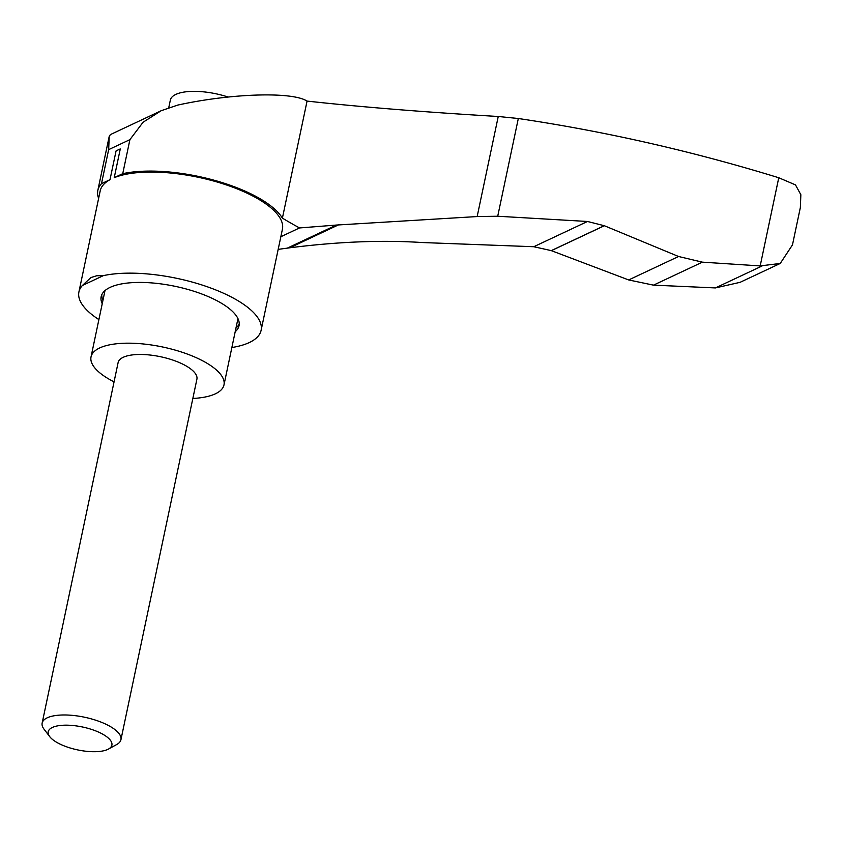 <?xml version="1.0" encoding="UTF-8"?>
<svg xmlns="http://www.w3.org/2000/svg" width="843" height="843" viewBox="0 0 843 843"><rect width="100%" height="100%" fill="white"/><g stroke="black" fill="none" stroke-linecap="round" stroke-linejoin="round"><path stroke-width="1.26" d="M307.063 101.086L282.394 218.137A95.617 34.405 11.9 0 0 214.765 180.402A95.617 34.405 11.9 0 0 122.741 173.679L129.906 139.643L143.078 122.235L161.161 110.728L177.599 105.122C230.476 93.468 291.931 91.339 307.063 101.086C360.509 106.966 424.229 112.108 498.245 116.492L518.319 118.505C605.527 131.445 692.345 151.192 778.763 177.747L760.186 265.914L780.239 263.459L740.101 282.321L715.412 287.927L653.483 285.145L628.678 279.95L551.269 250.624L533.788 246.725L421.943 242.521C382.227 239.918 338.169 241.678 289.76 247.789L287.305 248.137L336.378 225.06L299.518 227.947L280.835 236.735M780.239 263.459L792.473 244.892L800.355 207.526L800.85 194.722L795.497 184.902L778.763 177.747M336.378 225.06L477.159 216.556L497.718 216.24L587.487 221.477L604.357 225.734L551.354 250.656M278.169 249.359L287.305 248.137M64.194 745.907A32.54 11.707 -168.1 0 0 108.505 749.048A32.54 11.707 -168.1 0 0 82.477 726.993A32.54 11.707 -168.1 0 0 49.748 736.666A32.54 11.707 -168.1 0 0 64.194 745.907M108.505 749.048L116.734 744.517A40.253 14.489 -168.1 0 0 120.939 739.701A40.253 14.489 -168.1 0 0 84.532 717.224A40.253 14.489 -168.1 0 0 42.15 723.094A40.253 14.489 -168.1 0 0 44.047 729.206L49.748 736.666M120.939 739.701L196.904 379.192A40.253 14.489 -168.1 0 0 160.497 356.715A40.253 14.489 -168.1 0 0 118.115 362.595L42.15 723.094M192.847 398.465A67.935 24.447 -168.1 0 0 223.985 384.903A67.935 24.447 -168.1 0 0 162.551 346.979A67.935 24.447 -168.1 0 0 91.033 356.884A67.935 24.447 -168.1 0 0 114.058 381.858M223.985 384.903L237.831 319.202A67.935 24.447 -168.1 0 0 237.947 318.57M105.038 290.561A67.935 24.447 -168.1 0 0 104.88 291.183L91.033 356.884M228.126 97.04A43.278 15.574 -168.1 0 0 170.349 100.096L168.769 107.609M102.235 303.733A70.454 25.353 11.9 0 1 101.16 296.641A70.454 25.353 11.9 0 1 110.096 287.389A70.454 25.353 11.9 0 1 190.381 290.171A70.454 25.353 11.9 0 1 239.033 325.693A70.454 25.353 11.9 0 1 235.186 331.742M235.966 328.075A70.454 25.353 -168.1 0 0 239.233 323.817M101.74 294.839A70.454 25.353 -168.1 0 0 103.015 300.055M82.393 285.492L90.918 277.558L96.734 275.745L103.352 275.629L82.393 285.492A93.099 33.499 11.9 0 0 78.915 291.941A93.099 33.499 11.9 0 0 98.894 319.592M103.352 275.629A93.099 33.499 11.9 0 1 206.788 286.599A93.099 33.499 11.9 0 1 261.109 330.33A93.099 33.499 11.9 0 1 231.867 347.537M78.915 291.941L100.212 190.855A93.099 33.499 11.9 0 1 110.001 179.664L116.06 150.95A93.099 33.499 11.9 0 1 120.275 148.958L114.227 177.673A93.099 33.499 11.9 0 1 220.149 182.92A93.099 33.499 11.9 0 1 282.416 229.254L261.109 330.33M760.186 265.914L702.377 262.152L678.552 256.493L604.357 225.734M161.161 110.728L110.433 134.574L109.221 136.366L108.663 149.632L101.487 183.669L110.001 179.664M122.741 173.679L114.227 177.673M98.631 198.411A95.617 34.405 11.9 0 1 97.841 190.37A95.617 34.405 11.9 0 1 101.487 183.669M299.518 227.947A397.548 143.047 11.9 0 1 282.394 218.137M761.988 266.03L715.412 287.927M587.487 221.477L533.788 246.725M338.507 224.86L289.76 247.789M518.319 118.505L497.718 216.24M498.245 116.492L477.159 216.556M678.552 256.493L628.678 279.95M604.273 225.703L551.269 250.624M129.906 139.643L108.663 149.632M702.377 262.152L653.483 285.145M97.841 190.37L109.221 136.366"/></g></svg>
